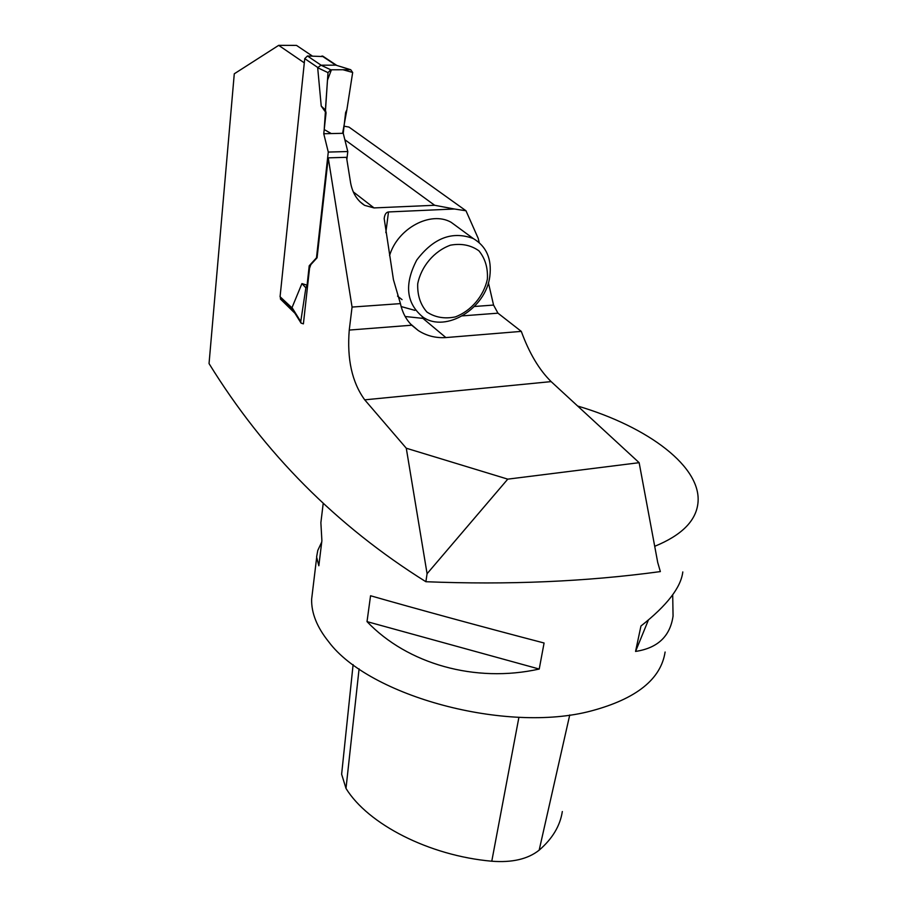 <?xml version="1.0" encoding="UTF-8"?>
<svg xmlns="http://www.w3.org/2000/svg" width="907" height="907" viewBox="0 0 907 907"><rect width="100%" height="100%" fill="white"/><g stroke="black" fill="none" stroke-linecap="round" stroke-linejoin="round"><path stroke-width="1.36" d="M323.448 56.563L307.439 55.985L304.741 58.626L280.07 296.714L280.807 298.539L292.689 309.65M292.723 309.321L292.031 307.586L301.929 283.596L307.088 285.172L309.219 265.774L316.475 257.815L328.277 152.07L323.754 133.737L326.055 112.831L325.409 110.008L328.005 72.628L317.677 67.742L321.237 106.096L326.055 112.831M336.429 65.327L350.726 69.714L330.794 69.794L320.965 65.202L317.677 67.742M350.726 69.714L352.664 72.503L346.893 109.668L352.676 72.447L342.982 69.748L331.44 69.794L327.484 80.156L324.218 129.565L331.27 133.567L342.608 133.318L346.893 109.668L345.624 112.513L343.243 133.306L323.754 133.737M346.859 159.496L347.789 151.537L343.243 133.306M320.965 65.202L335.907 65.157L350.544 69.714M488.408 282.712L493.555 305.069L497.966 313.176L521.298 331.384C529.2 353.072 539.155 369.818 551.139 381.609L639.14 462.683L657.722 562.487L660.353 571.591C586.251 581.659 508.101 585.026 425.871 581.716L427.084 573.712L406.279 448.217L364.727 399.84C352.041 382.38 346.882 359.127 349.252 330.069L352.063 307.065L328.243 157.852L317.076 257.781L316.475 257.815M310.16 265.728L309.219 265.774M307.088 285.172L305.874 287.836L300.75 321.588L292.031 307.586M317.076 257.781L310.818 264.651L309.536 268.291L303.403 323.856L301.056 323.107L300.75 321.588M301.929 283.596L305.874 287.836M347.789 151.537L328.277 152.07M330.794 69.794L328.005 72.628M321.237 106.096L325.409 110.008M344.048 126.209L348.957 127.059L465.983 210.764L454.35 208.995L388.491 211.955L385.838 232.645M465.983 210.764L478.238 238.439L479.191 242.577M402.05 299.627L397.515 296.101M389.557 255.672C397.504 228.349 430.723 210.56 451.13 222.294L458.545 227.736M294.911 313.232L280.41 299.027L280.49 298.222M304.298 62.855L278.687 45.35L234.278 73.796L209.041 363.571C264.254 453.115 336.531 525.822 425.871 581.716M427.084 573.712L507.761 479.145L406.279 448.217M521.298 331.384L445.881 337.574C435.666 338.186 426.449 335.828 418.206 330.488L411.721 325.216C406.041 319.468 402.277 312.257 400.418 303.618L352.063 307.065M400.418 303.618L393.434 279.662L384.183 218.587C384.681 214.46 386.11 212.249 388.491 211.955M454.35 208.995L434.657 205.277L374.024 207.918L353.242 191.853M328.243 157.852L346.508 157.319L350.635 183.033C352.562 193.157 357.222 200.606 364.637 205.367L374.024 207.918M639.14 462.683L507.761 479.145M434.657 205.277L344.841 139.712M278.687 45.35L296.498 45.395L312.257 55.985M312.711 590.287L311.634 599.187C311.305 613.03 316.985 627.225 328.674 641.759C369.013 696.202 506.435 733.661 591.217 710.941C636.283 698.889 660.92 679.241 665.103 652.02M577.646 406.03C648.403 426.891 702.517 467.309 697.88 503.668C695.703 521.219 681.304 535.425 654.707 546.309M544.087 643.006L539.223 669.049C475.268 683.311 407.402 663.992 367.018 621.624L370.555 595.752C415.259 608.586 485.188 627.644 544.087 643.006M322.212 511.616L320.874 522.681L321.894 540.674L318.833 565.764L316.6 556.977L317.79 550.402L321.724 542.057M672.699 594.788L673.062 616.023C670.182 636.295 657.688 648.097 635.558 651.43L640.954 626.011C666.996 605.479 680.942 587.453 682.801 571.932M341.973 771.029L341.633 774.204L345.998 788.432C368.015 824.191 428.966 855.652 491.775 861.219C512.126 862.784 527.931 859.099 539.166 850.165C552.42 838.726 560.141 825.846 562.329 811.527M539.223 669.049L367.018 621.624M648.403 620.014L635.558 651.43M281.272 298.959L280.41 299.027M487.376 279.186C483.703 296.181 471.118 310.965 455.28 316.928C444.577 319.071 435.122 317.439 426.925 312.042C420.372 304.605 417.299 295.183 417.719 283.778C421.177 266.386 434.17 251.058 450.462 245.173C461.391 243.212 470.88 245.094 478.919 250.82C485.211 258.495 488.023 267.95 487.376 279.186M489.825 276.374C485.937 308.425 446.063 333.13 423.127 317.235C406.177 303.471 404.057 284.413 416.744 260.06C433.512 237.906 452.366 230.741 473.307 238.575C486.435 246.33 491.945 258.937 489.825 276.374M304.741 58.626L317.722 67.447M280.07 296.714L292.02 307.881M307.439 55.985L321.112 65.202M321.985 55.973L335.794 65.157M401.121 306.543L414.918 310.375M474.463 306.475L493.555 305.069M425.678 318.674L405.157 316.498M421.982 316.464L423.49 318.845L445.881 337.574M497.966 313.176L462.434 315.874M345.998 788.432L359.081 668.867M491.775 861.219L518.917 717.278M539.166 850.165L569.743 714.965M411.721 325.216L349.252 330.069M551.139 381.609L364.727 399.84M336.463 65.225L322.801 56.143M292.553 309.434L300.977 322.971M418.286 330.556L410.486 323.924M359.932 201.717L364.637 205.367M323.175 503.646L320.874 522.681M316.6 558.02L311.634 599.187M341.633 774.204L353.106 664.604M473.307 238.575L451.13 222.294"/></g></svg>
